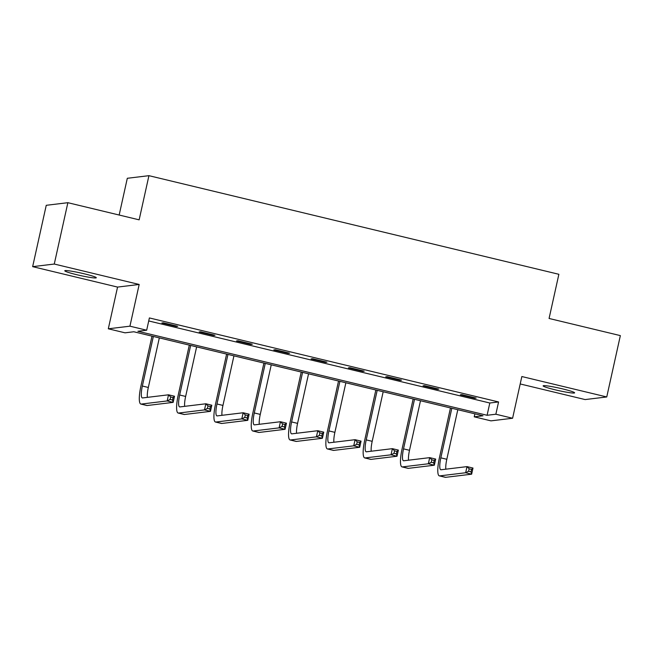 <?xml version="1.0" encoding="UTF-8"?>
<svg xmlns="http://www.w3.org/2000/svg" width="653" height="653" viewBox="0 0 653 653"><rect width="100%" height="100%" fill="white"/><g stroke="black" fill="none" stroke-linecap="round" stroke-linejoin="round"><path stroke-width="0.98" d="M76.793 274.717A16.137 1.282 -167.5 0 0 96.285 277.762A16.137 1.282 -167.5 0 0 84.27 273.811A16.137 1.282 -167.5 0 0 64.778 270.775A16.137 1.282 -167.5 0 0 76.793 274.717M555.132 389.8A16.137 1.282 -167.5 0 0 574.624 392.837A16.137 1.282 -167.5 0 0 562.608 388.894A16.137 1.282 -167.5 0 0 543.116 385.858A16.137 1.282 -167.5 0 0 555.132 389.8M125.049 332.826L108.308 328.794L129.931 326.182L146.672 330.214L137.905 331.267L487.089 415.284L495.856 414.222L512.597 418.246L490.974 420.859L474.233 416.834L483 415.773L133.816 331.765L125.049 332.826M117.556 287.083L139.179 284.463L54.272 264.041L67.871 202.691L46.249 205.303L32.65 266.653L117.556 287.083L108.308 328.794M119.164 215.033L127.311 178.285L148.933 175.673L558.87 274.293L549.075 318.468L620.35 335.609L606.751 396.959L521.845 376.536L512.597 418.246M520.204 383.956L585.129 399.571L606.751 396.959M474.902 413.822L474.233 416.834M54.272 264.041L32.65 266.653M148.721 320.95L489.807 403.007L498.574 401.954L149.39 317.938L146.672 330.214M476.159 398.093L461.81 394.641L460.349 394.812L474.698 398.265L476.159 398.093M438.849 389.115L424.499 385.662L423.038 385.841L437.388 389.294L438.849 389.115M401.538 380.136L387.188 376.683L385.727 376.863L400.077 380.315L401.538 380.136M364.227 371.165L349.877 367.712L348.416 367.884L362.774 371.337L364.227 371.165M326.924 362.186L312.575 358.734L311.114 358.905L325.463 362.358L326.924 362.186M289.614 353.208L275.264 349.755L273.803 349.935L288.153 353.387L289.614 353.208M252.303 344.229L237.953 340.776L236.492 340.956L250.842 344.409L252.303 344.229M214.992 335.258L200.642 331.806L199.181 331.977L213.531 335.43L214.992 335.258M177.681 326.28L163.332 322.827L161.871 323.006L176.22 326.459L177.681 326.28M139.179 284.463L129.931 326.182M498.574 401.954L495.856 414.222M67.871 202.691L139.146 219.841L148.933 175.673M489.807 403.007L487.089 415.284M474.813 397.767L474.698 398.265M437.502 388.788L437.388 389.294M400.191 379.809L400.077 380.315M362.88 370.839L362.774 371.337M325.569 361.86L325.463 362.358M288.259 352.881L288.153 353.387M250.948 343.911L250.842 344.409M213.637 334.932L213.531 335.43M176.326 325.953L176.22 326.459M451.827 408.272L440.832 457.843A12.611 2.767 -76.5 0 0 440.808 469.744A12.611 2.767 -76.5 0 0 441.036 469.76L467.009 466.617L472.992 468.054L471.629 474.192L465.654 472.748L439.673 475.89A18.913 4.155 103.5 0 1 439.33 475.874A18.913 4.155 103.5 0 1 439.371 458.014L450.472 407.945M457.802 409.717L446.815 459.279A12.611 2.767 -76.5 0 0 445.828 469.18M471.001 471.825L471.548 469.368L469.156 468.797L468.609 471.254L471.001 471.825L471.629 474.192L445.656 477.327A18.913 4.155 103.5 0 1 445.313 477.31L439.33 475.874M468.609 471.254L465.654 472.748L467.009 466.617L469.156 468.797M471.548 469.368L472.992 468.054M414.516 399.301L403.521 448.864A12.611 2.767 -76.5 0 0 403.497 460.765A12.611 2.767 -76.5 0 0 403.725 460.781L429.698 457.639L435.682 459.075L434.318 465.214L428.344 463.777L402.362 466.911A18.913 4.155 103.5 0 1 402.019 466.895A18.913 4.155 103.5 0 1 402.06 449.044L413.161 398.975M420.491 400.738L409.504 450.301A12.611 2.767 -76.5 0 0 408.525 460.202M433.698 462.846L434.237 460.398L431.845 459.818L431.306 462.275L433.698 462.846L434.318 465.214L408.345 468.356A18.913 4.155 103.5 0 1 408.003 468.332L402.019 466.895M431.306 462.275L428.344 463.777L429.698 457.639L431.845 459.818M434.237 460.398L435.682 459.075M377.205 390.323L366.211 439.885A12.611 2.767 -76.5 0 0 366.186 451.794A12.611 2.767 -76.5 0 0 366.415 451.803L392.388 448.66L398.371 450.105L397.008 456.235L391.033 454.798L365.06 457.941A18.913 4.155 103.5 0 1 364.709 457.916A18.913 4.155 103.5 0 1 364.749 440.065L375.85 389.996M383.18 391.759L372.194 441.322A12.611 2.767 -76.5 0 0 371.214 451.223M396.387 453.876L396.926 451.419L394.534 450.848L393.996 453.296L396.387 453.876L397.008 456.235L371.035 459.377A18.913 4.155 103.5 0 1 370.692 459.361L364.709 457.916M393.996 453.296L391.033 454.798L392.388 448.66L394.534 450.848M396.926 451.419L398.371 450.105M339.895 381.344L328.908 430.907A12.611 2.767 -76.5 0 0 328.875 442.816A12.611 2.767 -76.5 0 0 329.104 442.824L355.077 439.689L361.06 441.126L359.697 447.264L353.722 445.819L327.749 448.962A18.913 4.155 103.5 0 1 327.406 448.946A18.913 4.155 103.5 0 1 327.447 431.086L338.54 381.017M345.87 382.78L334.883 432.351A12.611 2.767 -76.5 0 0 333.903 442.244M359.077 444.897L359.615 442.44L357.224 441.869L356.685 444.318L359.077 444.897L359.697 447.264L333.724 450.399A18.913 4.155 103.5 0 1 333.381 450.382L327.406 448.946M356.685 444.318L353.722 445.819L355.077 439.689L357.224 441.869M359.615 442.44L361.06 441.126M302.584 372.365L291.597 421.936A12.611 2.767 -76.5 0 0 291.565 433.837A12.611 2.767 -76.5 0 0 291.793 433.853L317.774 430.711L323.749 432.147L322.386 438.285L316.411 436.849L290.438 439.983A18.913 4.155 103.5 0 1 290.095 439.967A18.913 4.155 103.5 0 1 290.136 422.107L301.229 372.047M308.559 373.81L297.572 423.373A12.611 2.767 -76.5 0 0 296.593 433.274M321.766 435.918L322.304 433.47L319.913 432.89L319.374 435.347L321.766 435.918L322.386 438.285L296.413 441.42A18.913 4.155 103.5 0 1 296.07 441.404L290.095 439.967M319.374 435.347L316.411 436.849L317.774 430.711L319.913 432.89M322.304 433.47L323.749 432.147M265.273 363.394L254.286 412.957A12.611 2.767 -76.5 0 0 254.254 424.858A12.611 2.767 -76.5 0 0 254.482 424.874L280.464 421.732L286.438 423.177L285.083 429.307L279.1 427.87L253.127 431.013A18.913 4.155 103.5 0 1 252.784 430.988A18.913 4.155 103.5 0 1 252.825 413.137L263.926 363.068M271.248 364.831L260.261 414.394A12.611 2.767 -76.5 0 0 259.282 424.295M284.455 426.948L284.994 424.491L282.602 423.911L282.063 426.368L284.455 426.948L285.083 429.307L259.102 432.449A18.913 4.155 103.5 0 1 258.759 432.433L252.784 430.988M282.063 426.368L279.1 427.87L280.464 421.732L282.602 423.911M284.994 424.491L286.438 423.177M227.962 354.416L216.976 403.978A12.611 2.767 -76.5 0 0 216.943 415.888A12.611 2.767 -76.5 0 0 217.171 415.896L243.153 412.761L249.128 414.198L247.773 420.328L241.79 418.891L215.816 422.034A18.913 4.155 103.5 0 1 215.474 422.018A18.913 4.155 103.5 0 1 215.514 404.158L226.615 354.089M233.937 355.852L222.951 405.423A12.611 2.767 -76.5 0 0 221.971 415.316M247.144 417.969L247.691 415.512L245.299 414.941L244.753 417.389L247.144 417.969L247.773 420.328L221.791 423.47A18.913 4.155 103.5 0 1 221.449 423.454L215.474 422.018M244.753 417.389L241.79 418.891L243.153 412.761L245.299 414.941M247.691 415.512L249.128 414.198M190.652 345.437L179.665 395.008A12.611 2.767 -76.5 0 0 179.632 406.909A12.611 2.767 -76.5 0 0 179.869 406.925L205.842 403.783L211.817 405.219L210.462 411.357L204.479 409.913L178.506 413.055A18.913 4.155 103.5 0 1 178.163 413.039A18.913 4.155 103.5 0 1 178.204 395.179L189.305 345.111M196.635 346.874L185.64 396.444A12.611 2.767 -76.5 0 0 184.66 406.346M209.833 408.99L210.38 406.533L207.989 405.962L207.442 408.419L209.833 408.99L210.462 411.357L184.481 414.492A18.913 4.155 103.5 0 1 184.138 414.475L178.163 413.039M207.442 408.419L204.479 409.913L205.842 403.783L207.989 405.962M210.38 406.533L211.817 405.219M153.341 336.466L142.354 386.029A12.611 2.767 -76.5 0 0 142.33 397.93A12.611 2.767 -76.5 0 0 142.558 397.946L168.531 394.804L174.506 396.24L173.151 402.379L167.168 400.942L141.195 404.076A18.913 4.155 103.5 0 1 140.852 404.06A18.913 4.155 103.5 0 1 140.893 386.209L151.994 336.14M159.324 337.903L148.329 387.466A12.611 2.767 -76.5 0 0 147.349 397.367M172.523 400.011L173.069 397.563L170.678 396.983L170.131 399.44L172.523 400.011L173.151 402.379L147.17 405.521A18.913 4.155 103.5 0 1 146.827 405.497L140.852 404.06M170.131 399.44L167.168 400.942L168.531 394.804L170.678 396.983M173.069 397.563L174.506 396.24M446.815 459.279L440.832 457.843M445.656 477.327L439.673 475.89M409.504 450.301L403.521 448.864M408.345 468.356L402.362 466.911M372.194 441.322L366.211 439.885M371.035 459.377L365.06 457.941M334.883 432.351L328.908 430.907M333.724 450.399L327.749 448.962M297.572 423.373L291.597 421.936M296.413 441.42L290.438 439.983M260.261 414.394L254.286 412.957M259.102 432.449L253.127 431.013M222.951 405.423L216.976 403.978M221.791 423.47L215.816 422.034M185.64 396.444L179.665 395.008M184.481 414.492L178.506 413.055M148.329 387.466L142.354 386.029M147.17 405.521L141.195 404.076"/></g></svg>
